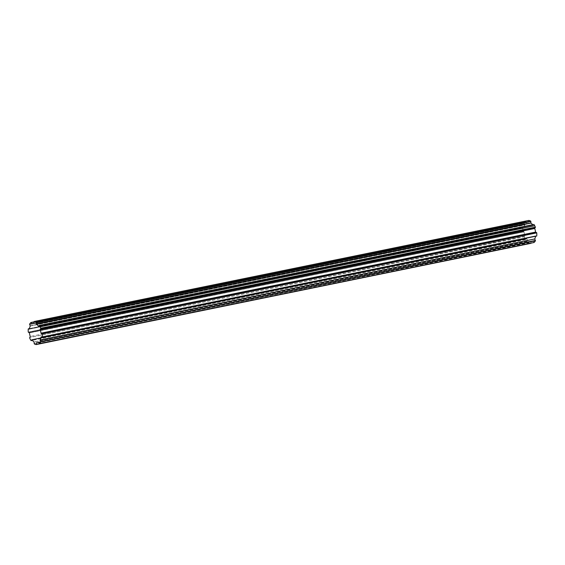 <?xml version="1.0" encoding="UTF-8"?>
<svg xmlns="http://www.w3.org/2000/svg" width="565" height="565" viewBox="0 0 565 565"><rect width="100%" height="100%" fill="white"/><g stroke="black" fill="none" stroke-linecap="round" stroke-linejoin="round"><path stroke-width="0.42" stroke-dasharray="2.83 2.12" d="M523.896 231.643L29.394 332.792L524.002 231.827A9.88 5.692 -101.5 0 0 524.864 235.428L524.2 236.763A11.731 6.759 -101.5 0 0 525.591 239.482L526.566 238.755A9.88 5.692 -101.5 0 0 528.628 240.86L34.105 341.995L528.678 240.923L528.847 242.809A11.731 6.759 -101.5 0 0 530.81 243.501A11.731 6.759 78.5 0 1 528.847 242.809L34.14 343.619L528.72 242.547L528.713 241.064L34.048 341.924L528.628 240.86A9.88 5.692 78.5 0 1 526.566 238.755L31.944 339.784L526.432 238.734L525.782 239.546L32.403 340.37L525.591 239.482A11.731 6.759 78.5 0 1 524.2 236.763L29.627 337.538L524.2 236.467L524.85 235.647L30.284 336.5L524.864 235.428A9.88 5.692 78.5 0 1 524.002 231.827L29.422 332.898L524.002 231.827L29.316 332.714L523.896 231.643L522.971 231.318L523.896 231.643M41.118 336.924L535.698 235.852L536.623 236.184L535.698 235.852L41.118 336.924M41.266 336.973L535.698 235.852L41.266 336.973M535.521 236.41A9.88 5.692 -101.5 0 0 535.592 235.958A9.88 5.692 78.5 0 1 535.521 236.41M39.282 343.499L534.045 242.498L39.282 343.499M38.625 342.221L533.205 241.149L533.861 242.434L533.205 241.149L38.625 342.221M38.54 342.136L533.092 241.064A9.88 5.692 78.5 0 1 531.022 241.707A9.88 5.692 -101.5 0 0 531.764 241.643A9.88 5.692 -101.5 0 0 533.063 241.071M36.443 342.778L531.008 241.714M38.738 342.439L530.931 241.855L38.738 342.439M530.938 243.134L530.931 241.855L530.938 243.134M28.391 332.382L522.971 231.318L28.391 332.382M28.264 332.128L522.971 231.318L28.264 332.128M28.25 328.978L522.83 227.914A11.731 6.759 -101.5 0 0 522.837 231.057A11.731 6.759 78.5 0 1 522.83 227.914L28.25 328.978M29.479 328.59L522.957 227.744L29.479 328.59M29.373 329.134L523.882 228.076L522.957 227.744L523.882 228.076L29.373 329.134M29.408 329.042L523.988 227.97L29.408 329.042M30.249 326.047L524.829 224.976A9.88 5.692 -101.5 0 0 523.988 227.97A9.88 5.692 78.5 0 1 524.829 224.976L30.249 326.047M30.235 325.814L524.814 224.743L30.235 325.814M29.578 324.536L524.158 223.465L524.814 224.743L524.158 223.465L29.578 324.536M29.578 324.232L524.158 223.168L29.578 324.232M34.062 321.866L525.528 221.431A11.731 6.759 -101.5 0 0 524.158 223.168A11.731 6.759 78.5 0 1 525.528 221.431L34.062 321.866M34.062 321.972L525.718 221.501L34.062 321.972M32.163 323.78L526.375 222.78L525.718 221.501L526.375 222.78L32.163 323.78M31.937 323.929L526.488 222.864M34.006 323.286L528.558 222.222A9.88 5.692 -101.5 0 0 527.809 222.285A9.88 5.692 -101.5 0 0 526.509 222.857A9.88 5.692 78.5 0 1 528.558 222.222L34.006 323.286L528.572 222.222M34.07 323.145L528.649 222.073L34.07 323.145M34.062 321.662L528.642 220.59L528.649 222.073L528.642 220.59L34.062 321.662M38.625 326.203L533.007 225.174A9.88 5.692 -101.5 0 0 532.597 224.63A9.88 5.692 78.5 0 1 533.007 225.174L38.625 326.203M38.568 326.266L533.148 225.202L38.568 326.266M533.798 224.383L533.148 225.202L533.798 224.383M41.083 336.924L535.662 235.852M38.724 342.404L531.764 241.643M29.338 329.148L523.917 228.076M33.236 323.357L527.809 222.285M38.526 326.295L533.106 225.223"/><path stroke-width="0.85" d="M29.394 332.792L28.264 332.128A11.731 6.759 78.5 0 1 28.25 328.978L29.479 328.59L28.377 328.816L29.408 329.042A9.88 5.692 78.5 0 1 30.249 326.047L29.578 324.232A11.731 6.759 78.5 0 1 30.955 322.502L34.062 321.866L30.955 322.502L34.062 321.972L31.139 322.566L31.937 323.929A9.88 5.692 78.5 0 1 33.236 323.357A9.88 5.692 78.5 0 1 33.978 323.293L34.19 321.499L528.769 220.428L34.19 321.499A11.731 6.759 78.5 0 1 36.153 322.191L530.726 221.127A11.731 6.759 -101.5 0 0 528.769 220.428A11.731 6.759 78.5 0 1 530.726 221.127L36.153 322.191L530.86 221.381L36.28 322.453L36.287 323.936L530.867 222.864L530.86 221.381L530.867 222.864L36.287 323.936L530.952 223.076L36.372 324.141A9.88 5.692 78.5 0 1 38.434 326.245L39.218 325.454L533.982 224.446L39.409 325.518A11.731 6.759 78.5 0 1 40.15 326.817A11.731 6.759 78.5 0 1 40.8 328.237L535.373 227.165A11.731 6.759 -101.5 0 0 534.73 225.746L40.15 326.817L534.73 225.746A11.731 6.759 -101.5 0 0 533.982 224.446A11.731 6.759 78.5 0 1 534.73 225.746A11.731 6.759 78.5 0 1 535.373 227.165L40.8 328.237L535.373 227.462L40.8 328.533L40.15 329.353L534.723 228.281L535.373 227.462L534.723 228.281L40.15 329.353L534.716 228.5L40.136 329.572A9.88 5.692 78.5 0 1 40.998 333.173L535.578 232.102A9.88 5.692 -101.5 0 0 534.716 228.5A9.88 5.692 78.5 0 1 535.578 232.102L40.998 333.173L535.578 232.102L41.104 333.357L42.029 333.682L536.609 232.618L535.684 232.286L536.609 232.618L42.163 333.943L536.736 232.872L42.163 333.943A11.731 6.759 78.5 0 1 42.17 337.086L536.75 236.022A11.731 6.759 -101.5 0 0 536.736 232.872A11.731 6.759 78.5 0 1 536.75 236.022L42.043 337.256L536.75 236.022L42.043 337.256L41.012 337.03A9.88 5.692 78.5 0 1 40.172 340.024L534.751 238.953A9.88 5.692 -101.5 0 0 535.521 236.41A9.88 5.692 78.5 0 1 534.751 238.953L40.186 340.257L534.751 238.953L40.186 340.257L40.842 341.535L535.422 240.464L534.765 239.186L535.422 240.464L40.842 341.832L535.422 240.768L40.842 341.832A11.731 6.759 78.5 0 1 39.472 343.569L534.045 242.498A11.731 6.759 -101.5 0 0 535.422 240.768A11.731 6.759 78.5 0 1 534.045 242.498L39.472 343.569L38.491 342.143A9.88 5.692 78.5 0 1 37.191 342.715A9.88 5.692 78.5 0 1 36.443 342.778L38.738 342.439L36.351 342.927L36.358 344.41L530.938 243.338L36.231 344.572A11.731 6.759 78.5 0 1 34.274 343.873L34.048 341.924A9.88 5.692 78.5 0 1 31.993 339.826L31.202 340.617L32.403 340.37L31.019 340.554A11.731 6.759 78.5 0 1 29.627 337.835L30.284 336.5A9.88 5.692 78.5 0 1 29.422 332.898L29.422 332.898A9.88 5.692 -101.5 0 0 30.284 336.5L29.627 337.835A11.731 6.759 -101.5 0 0 31.019 340.554L31.993 339.826A9.88 5.692 -101.5 0 0 34.048 341.924L34.274 343.873A11.731 6.759 -101.5 0 0 36.231 344.572L36.443 342.778A9.88 5.692 -101.5 0 0 38.491 342.143L39.472 343.569A11.731 6.759 -101.5 0 0 40.842 341.832L40.172 340.024A9.88 5.692 -101.5 0 0 41.012 337.03L42.17 337.086A11.731 6.759 -101.5 0 0 42.163 333.943L40.998 333.173A9.88 5.692 -101.5 0 0 40.136 329.572L40.8 328.237A11.731 6.759 -101.5 0 0 40.15 326.817A11.731 6.759 -101.5 0 0 39.409 325.518L38.434 326.245A9.88 5.692 -101.5 0 0 36.372 324.141L36.153 322.191A11.731 6.759 -101.5 0 0 34.19 321.499L33.978 323.293A9.88 5.692 -101.5 0 0 31.937 323.929L30.955 322.502A11.731 6.759 -101.5 0 0 29.578 324.232L30.249 326.047A9.88 5.692 -101.5 0 0 29.408 329.042L28.25 328.978A11.731 6.759 -101.5 0 0 28.264 332.128L29.394 332.792M532.597 224.63A9.88 5.692 -101.5 0 0 530.952 223.076A9.88 5.692 78.5 0 1 532.597 224.63M37.191 342.715L38.724 342.404M31.894 339.777L526.474 238.705"/></g></svg>
